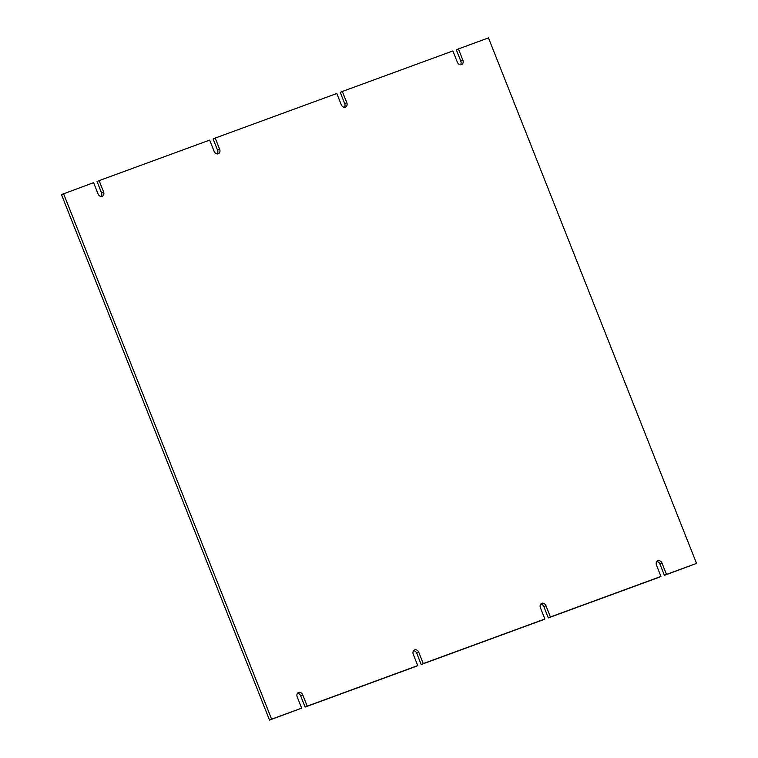 <?xml version="1.0" encoding="UTF-8"?>
<svg xmlns="http://www.w3.org/2000/svg" width="758" height="758" viewBox="0 0 758 758"><rect width="100%" height="100%" fill="white"/><g stroke="black" fill="none" stroke-linecap="round" stroke-linejoin="round"><path stroke-width="1.14" d="M344.388 107.314A3.724 2.937 65.9 0 0 344.71 103.628L340.257 92.4L342.341 91.472L452.896 50.938L457.339 62.175A3.724 2.937 -114.1 0 0 461.622 64.563A3.724 2.937 -114.1 0 0 462.873 60.147L458.419 48.919L488.474 37.9L696.536 563.402L666.481 574.422L662.037 563.185L659.953 564.113A3.724 2.937 65.9 0 0 656.835 561.526M460.466 64.762A3.724 2.937 65.9 0 0 460.788 61.076L456.344 49.848L458.419 48.919M696.536 563.402L664.406 575.35L659.953 564.113M662.037 563.185A3.724 2.937 -114.1 0 0 657.755 560.797A3.724 2.937 -114.1 0 0 656.504 565.212L660.957 576.45L658.873 577.378L548.318 617.903L543.874 606.665A3.724 2.937 65.9 0 0 540.757 604.079M548.318 617.903L550.403 616.974L545.959 605.737A3.724 2.937 -114.1 0 0 541.676 603.349A3.724 2.937 -114.1 0 0 540.426 607.764L544.879 619.002L542.794 619.93L421.183 664.51L416.739 653.273A3.724 2.937 65.9 0 0 413.612 650.686M421.183 664.51L423.267 663.582L418.814 652.344A3.724 2.937 -114.1 0 0 414.541 649.957A3.724 2.937 -114.1 0 0 413.29 654.372L417.743 665.6L415.659 666.528L305.104 707.062L300.661 695.825A3.724 2.937 65.9 0 0 297.534 693.238M305.104 707.062L307.189 706.134L302.736 694.896A3.724 2.937 -114.1 0 0 298.453 692.509A3.724 2.937 -114.1 0 0 297.212 696.924L301.656 708.152L269.526 720.1L61.464 194.598L93.594 182.65L98.047 193.887A3.724 2.937 -114.1 0 0 102.321 196.275A3.724 2.937 -114.1 0 0 103.571 191.859L99.127 180.622L209.682 140.097L214.126 151.335A3.724 2.937 -114.1 0 0 218.408 153.722A3.724 2.937 -114.1 0 0 219.649 149.307L215.206 138.07L336.817 93.49L341.261 104.727A3.724 2.937 -114.1 0 0 345.544 107.115A3.724 2.937 -114.1 0 0 346.794 102.7L342.341 91.472M101.165 196.474A3.724 2.937 65.9 0 0 101.496 192.788L97.043 181.55L99.127 180.622M217.243 153.921A3.724 2.937 65.9 0 0 217.574 150.236L213.121 138.998L215.206 138.07M269.526 720.1L271.61 719.171L63.549 193.669M301.656 708.152L271.61 719.171M417.743 665.6L307.189 706.134M544.879 619.002L423.267 663.582M660.957 576.45L550.403 616.974M664.406 575.35L666.481 574.422M344.71 103.628L346.794 102.7M217.574 150.236L219.649 149.307M101.496 192.788L103.571 191.859M302.736 694.896L300.661 695.825M418.814 652.344L416.739 653.273M545.959 605.737L543.874 606.665M460.788 61.076L462.873 60.147"/></g></svg>
